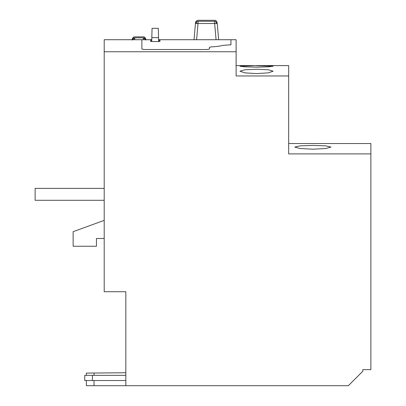 <?xml version="1.0" encoding="UTF-8"?>
<svg xmlns="http://www.w3.org/2000/svg" width="406" height="406" viewBox="0 0 406 406"><rect width="100%" height="100%" fill="white"/><g stroke="black" fill="none" stroke-linecap="round" stroke-linejoin="round"><path stroke-width="0.61" d="M104.205 188.389L35.134 188.389L35.134 200.295L104.205 200.295M158.619 40.23L159.949 40.275L159.949 41.493L158.908 41.579L150.626 41.493L150.626 40.275L151.748 40.23M151.763 39.717L141.877 39.717L141.877 49.045L144.465 49.527L206.857 49.527L209.445 49.045L209.445 47.289L211.262 46.888C216.54 46.594 220.412 46.086 222.874 45.36L230.933 44.797L230.933 39.717L158.604 39.717M159.949 41.493L159.949 40.275M151.712 41.579L151.814 37.646C151.945 32.729 151.945 32.729 151.814 37.646C151.945 32.729 151.945 32.729 151.814 37.646L152.057 28.324L151.814 37.646L152.057 28.324L151.814 37.646L158.553 37.646L158.304 28.324L158.553 37.646C158.421 32.729 158.421 32.729 158.553 37.646C158.421 32.729 158.421 32.729 158.553 37.646L158.655 41.579M218.651 39.717L217.235 23.518L215.368 21.356L214.657 21.269C214.556 19.98 214.556 19.98 214.657 21.269L198.021 21.269L198.021 23.518L195.443 23.518C195.545 22.381 195.545 22.381 195.443 23.518L194.027 39.717M217.235 23.518L214.657 23.518L214.657 21.269M195.58 22.909L196.271 21.909L198.021 21.269C198.123 19.98 198.123 19.98 198.021 21.269M143.323 39.717L143.323 37.829C143.227 36.55 143.227 36.55 143.323 37.829C144.79 37.946 145.647 38.697 145.906 40.077C145.805 38.951 145.805 38.951 145.906 40.077M134.731 39.717L134.731 38.677A2.588 1.624 180 0 0 132.315 39.717M132.153 40.077C132.249 38.951 132.249 38.951 132.153 40.077C132.407 38.697 133.264 37.946 134.731 37.829C134.828 36.55 134.828 36.55 134.731 37.829L143.323 37.829M253.395 65.721L239.997 66.224L244.843 66.843L256.567 67.157L268.28 66.843L273.131 66.224L256.567 65.716M256.567 69.238L244.823 69.771L239.997 71.202L244.823 72.852L256.567 73.603L268.305 72.852L273.131 71.202L268.31 69.771L256.567 69.238M288.666 143.531L370.866 143.531L370.866 369.648L362.842 369.648L362.842 371.201L348.343 385.7L86.366 385.7L86.366 380.523M312.874 145.424L300.039 145.85L294.751 147.058L300.039 148.515L312.874 149.2L325.703 148.515L330.997 147.058L325.708 145.85L312.874 145.424M141.877 39.717L104.205 39.717L104.205 291.721L125.824 291.721L125.824 385.7M104.205 51.75L236.114 51.75L236.114 39.717L230.933 39.717M236.114 51.75L236.114 75.963L288.666 75.963L288.666 153.889L370.866 153.889M288.666 75.963L288.666 65.605L236.114 65.605M86.463 373.094L125.824 372.754M125.824 380.523L84.747 380.523L84.747 375.342L125.824 375.342M104.205 220.372L73.141 231.679L73.141 246.259L96.44 246.259L96.44 238.495L104.205 238.495M151.661 41.579L151.661 40.23M158.908 41.579L158.908 40.23M216.474 23.426A2.588 1.832 -90 0 0 215.368 21.356M196.271 21.909A2.588 0.558 48.9 0 0 197.067 23.452M196.605 39.717L198.021 23.518L214.657 23.518L216.073 39.717M143.323 38.677A2.588 1.624 0 0 1 145.739 39.717M134.731 38.677L134.731 37.829M94.045 380.523L94.045 385.7M94.045 373.028L94.045 375.342M92.421 380.523L92.421 375.342M158.304 28.324L152.057 28.324M195.443 23.518L195.443 23.518C195.337 23.015 195.459 20.736 198.098 20.3L214.581 20.3C215.728 20.148 216.591 20.934 217.159 22.665L217.159 22.665M132.224 39.235C132.798 37.504 133.655 36.718 134.802 36.87L143.252 36.87C144.399 36.718 145.257 37.504 145.83 39.235M86.366 373.099L86.366 375.342M84.747 380.523L84.747 375.342"/></g></svg>
